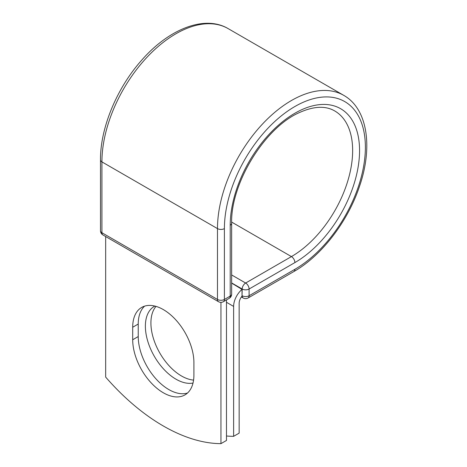<?xml version="1.0" encoding="UTF-8"?>
<svg xmlns="http://www.w3.org/2000/svg" width="467" height="467" viewBox="0 0 467 467"><rect width="100%" height="100%" fill="white"/><g stroke="black" fill="none" stroke-linecap="round" stroke-linejoin="round"><path stroke-width="0.7" d="M163.304 392.765A43.285 24.99 -120 0 0 184.944 394.907A43.285 24.99 -120 0 0 193.91 375.094L193.91 362.585A43.285 24.99 -120 0 0 175.014 319.025A43.285 24.99 -120 0 0 141.664 307.426A43.285 24.99 -120 0 0 132.698 327.244L132.698 339.754A43.285 24.99 -120 0 0 163.304 392.765M144.607 306.136A43.285 24.99 -120 0 0 138.232 324.045L138.232 336.561A43.285 24.99 -120 0 0 168.838 389.571A43.285 24.99 -120 0 0 187.536 393.004M193.577 380.097A43.285 24.99 60 0 1 181.517 375.993A43.285 24.99 60 0 1 154.548 341.786A43.285 24.99 60 0 1 156.019 306.381M193.017 383.045A43.285 24.99 60 0 1 175.983 379.186A43.285 24.99 60 0 1 147.706 341.044A43.285 24.99 60 0 1 154.343 306.364A43.285 24.99 60 0 1 154.875 306.072M226.477 435.991A183.403 105.886 -120 0 0 233.623 436.33L233.623 306.422A15.259 8.809 -60 0 1 242.034 289.412L242.034 295.664L242.18 289.02L231.655 282.944M233.623 436.33L239.157 433.137L239.157 303.229A7.431 4.291 -60 0 1 242.064 296.119A4.892 2.825 -60 0 1 242.034 295.664M242.034 289.412L231.655 283.113M220.944 302.347L220.944 443.65L226.477 440.457L226.477 299.913M220.944 443.65A183.403 105.886 60 0 1 105.665 377.097L105.665 236.553M233.623 306.422L226.477 302.295M294.893 269.307L249.098 295.745A4.892 2.825 60 0 1 248.082 297.981L293.877 271.543A4.892 2.825 -120 0 0 294.893 269.307A99.687 57.558 -60 0 0 365.381 147.21A99.687 57.558 -60 0 0 294.893 106.511A99.687 57.558 -60 0 0 224.399 228.608L224.399 299.452L230.219 296.096A4.892 2.825 0 0 0 231.655 294.099L231.655 223.249C230.441 183.595 264.801 127.573 299.294 112.623C313.701 106.149 325.511 105.589 334.716 110.942A86.564 49.981 -60 0 1 347.985 180.309A86.564 49.981 -60 0 1 291.431 256.593L245.642 283.031A4.892 2.825 60 0 1 249.098 289.02L249.098 295.745A4.892 2.825 180 0 1 242.18 295.745A4.892 2.825 120 0 0 243.196 297.981A4.892 4.892 0 0 0 248.082 297.981M231.655 223.249A4.892 2.825 0 0 1 230.219 225.246A91.456 52.8 -60 0 1 294.893 113.236A91.456 52.8 -60 0 1 359.561 150.572A91.456 52.8 -60 0 1 294.893 262.582L249.098 289.02A4.892 2.825 180 0 1 242.18 289.02A4.892 2.825 120 0 1 245.642 283.031L231.655 274.958M294.893 262.582A4.892 2.825 -120 0 0 291.431 256.593L231.661 222.088M100.487 159.889A4.892 2.825 0 0 0 101.917 161.886A104.579 60.377 -60 0 1 147.572 56.641A104.579 60.377 -60 0 1 228.159 28.621C204.674 14.681 168.78 28.983 141.583 60.319C116.838 88.047 100.224 128.075 100.487 159.889L100.487 230.739A4.892 2.825 0 0 0 101.917 232.735L217.482 299.452A4.892 2.825 0 0 0 224.399 299.452A4.892 2.825 -120 0 1 223.389 301.694L229.209 298.331A4.892 2.825 -120 0 0 230.219 296.096L230.219 225.246M100.487 230.739A4.892 4.892 0 0 0 102.933 234.971A4.892 2.825 120 0 1 101.917 232.735L101.917 161.886L217.482 228.608A104.579 60.377 -60 0 1 263.131 123.364A104.579 60.377 -60 0 1 343.724 95.344L228.159 28.621M102.933 234.971L218.498 301.694A4.892 2.825 120 0 1 217.482 299.452L217.482 228.608A4.892 2.825 0 0 0 224.399 228.608M138.232 324.045L132.698 327.244M138.232 336.561L132.698 339.754M293.877 271.543C321.547 255.875 347.892 221.498 359.543 186.222C373.104 146.977 367.552 108.712 343.724 95.344M241.404 296.948L243.196 297.981M229.209 298.331A4.892 4.892 0 0 0 231.655 294.099M218.498 301.694A4.892 4.892 0 0 0 223.389 301.694"/></g></svg>
